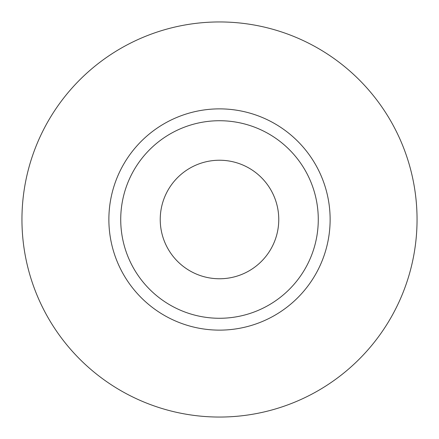 <?xml version="1.0" encoding="UTF-8"?>
<svg xmlns="http://www.w3.org/2000/svg" width="439" height="439" viewBox="0 0 439 439"><rect width="100%" height="100%" fill="white"/><g stroke="black" fill="none" stroke-linecap="round" stroke-linejoin="round"><path stroke-width="0.66" d="M160.235 219.5A59.265 59.265 0 0 0 219.5 278.765A59.265 59.265 0 0 0 278.765 219.5A59.265 59.265 0 0 0 219.5 160.235A59.265 59.265 0 0 0 160.235 219.5M318.275 219.5A98.775 98.775 0 0 0 219.5 120.725A98.775 98.775 0 0 0 120.725 219.5A98.775 98.775 0 0 0 219.5 318.275A98.775 98.775 0 0 0 318.275 219.5M417.05 219.5A197.55 197.55 0 0 0 219.5 21.95A197.55 197.55 0 0 0 21.95 219.5A197.55 197.55 0 0 0 219.5 417.05A197.55 197.55 0 0 0 417.05 219.5M330.128 219.5A110.628 110.628 0 0 1 219.5 330.128A110.628 110.628 0 0 1 108.872 219.5A110.628 110.628 0 0 1 219.5 108.872A110.628 110.628 0 0 1 330.128 219.5"/></g></svg>
